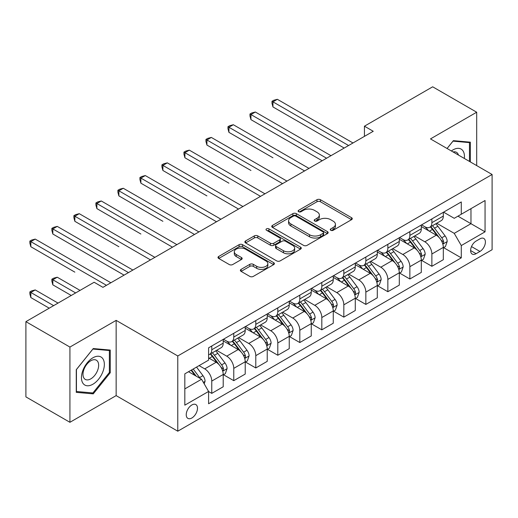 <?xml version="1.0" encoding="UTF-8"?>
<svg xmlns="http://www.w3.org/2000/svg" width="518" height="518" viewBox="0 0 518 518"><rect width="100%" height="100%" fill="white"/><g stroke="black" fill="none" stroke-linecap="round" stroke-linejoin="round"><path stroke-width="0.78" d="M330.762 230.283A1.709 0.991 0 0 0 333.184 230.283L351.547 219.677A2.448 1.412 0 0 0 352.266 218.68A2.448 1.412 0 0 0 351.547 217.683L320.435 199.721A2.448 1.412 0 0 0 316.977 199.721L298.614 210.327A1.709 0.991 0 0 0 298.109 211.027A1.709 0.991 0 0 0 298.614 211.72A1.709 0.991 0 0 0 301.036 211.72L303.412 210.347A7.822 4.513 0 0 1 314.471 210.347L317.061 211.849A7.822 4.513 0 0 1 319.353 215.041A7.822 4.513 0 0 1 317.061 218.233L314.685 219.606A1.709 0.991 0 0 0 314.186 220.305A1.709 0.991 0 0 0 314.685 221.005A1.709 0.991 0 0 0 317.107 221.005L319.483 219.632A7.822 4.513 0 0 1 330.549 219.632L333.139 221.128A7.822 4.513 0 0 1 335.431 224.32A7.822 4.513 0 0 1 333.139 227.512L330.762 228.885A1.709 0.991 0 0 0 330.264 229.584A1.709 0.991 0 0 0 330.762 230.283L330.762 228.885M191.867 417.981A7.971 4.604 120 0 0 197.073 410.955A7.971 4.604 120 0 0 195.849 404.571A7.971 4.604 120 0 0 191.867 404.966A7.971 4.604 120 0 0 186.661 411.991A7.971 4.604 120 0 0 187.879 418.376A7.971 4.604 120 0 0 191.867 417.981M241.097 269.379A2.448 1.412 0 0 0 240.384 270.377A2.448 1.412 0 0 0 241.097 271.374L249.825 276.411A2.448 1.412 0 0 0 253.283 276.411L273.679 264.633A2.448 1.412 0 0 0 274.398 263.636A2.448 1.412 0 0 0 273.679 262.639L242.566 244.677A2.448 1.412 0 0 0 239.109 244.677L218.719 256.455A2.448 1.412 0 0 0 218 257.452A2.448 1.412 0 0 0 218.719 258.45L229.26 264.536A2.448 1.412 0 0 0 232.718 264.536L241.446 259.499A2.448 1.412 0 0 0 242.159 258.501A2.448 1.412 0 0 0 241.446 257.504L236.214 254.48A6.54 3.775 0 0 1 234.304 251.813A6.54 3.775 0 0 1 238.338 248.323A6.54 3.775 0 0 1 245.461 249.145L265.948 260.968A6.54 3.775 0 0 1 267.858 263.636A6.54 3.775 0 0 1 263.824 267.126A6.54 3.775 0 0 1 256.701 266.31L253.283 264.335A2.448 1.412 0 0 0 249.825 264.335L241.097 269.379L241.097 271.374M116.149 320.377L69.924 347.066L25.9 321.652L25.9 396.885L69.924 422.3L116.149 395.616L177.778 431.196L177.778 355.963L116.149 320.377L116.149 395.616M476.69 165.592L476.69 112.218L430.471 138.908L492.1 174.488L177.778 355.963M476.69 112.218L432.672 86.804L364.432 126.198L364.432 136.363M25.9 321.652L94.134 282.258L102.94 287.341L373.238 131.281L364.432 126.198M303.58 245.377A2.448 1.412 0 0 0 307.038 245.377L327.434 233.599A2.448 1.412 0 0 0 328.153 232.601A2.448 1.412 0 0 0 327.434 231.604L296.322 213.643A2.448 1.412 0 0 0 292.864 213.643L272.468 225.421A2.448 1.412 0 0 0 271.756 226.418A2.448 1.412 0 0 0 272.468 227.415L303.58 245.377M267.191 230.652A1.709 0.991 0 0 1 268.926 230.892L268.926 228.859L300.557 247.125A2.448 1.412 0 0 1 301.275 248.122A2.448 1.412 0 0 1 300.557 249.119L280.16 260.897A2.448 1.412 0 0 1 276.703 260.897L245.59 242.929L245.59 240.935A2.448 1.412 0 0 0 244.878 241.932A2.448 1.412 0 0 0 245.59 242.929M245.59 240.935L254.325 235.897A2.448 1.412 0 0 1 257.776 235.897L270.396 243.182A2.448 1.412 0 0 0 273.854 243.182L279.642 239.84A2.448 1.412 0 0 0 280.361 238.843A2.448 1.412 0 0 0 279.642 237.84L266.505 230.257A1.709 0.991 0 0 1 266.006 229.558A1.709 0.991 0 0 1 267.061 228.645A1.709 0.991 0 0 1 268.926 228.859M479.953 238.843L476.074 241.084A7.718 4.455 120 0 0 471.03 247.882A7.718 4.455 120 0 0 472.215 254.073A7.718 4.455 120 0 0 476.074 253.69L479.953 251.45A7.718 4.455 120 0 0 484.99 244.651A7.718 4.455 120 0 0 483.812 238.461A7.718 4.455 120 0 0 479.953 238.843M177.778 431.196L492.1 249.721L492.1 174.488M443.589 212.16L454.241 218.311L461.285 214.245L461.285 201.942L208.592 347.831L208.592 360.133L184.822 373.854L184.822 405.167L208.592 391.446L208.592 403.749L461.285 257.854L461.285 245.558L454.241 233.353L436.732 223.245M461.285 214.245L485.055 200.518L485.055 231.831L461.285 245.558M69.924 347.066L69.924 422.3M457.938 216.174L470.972 223.698L470.972 208.65L485.055 200.518M454.241 233.353L470.972 223.698L485.055 231.831M184.822 388.901L201.547 379.247L188.52 371.723M208.592 391.543L211.765 393.376L211.765 381.073A9.959 5.75 -120 0 0 204.72 368.874L199.087 365.624M211.765 393.376L223.213 386.765L223.213 374.469A9.959 5.75 -120 0 0 216.168 362.263L208.592 357.893M223.472 374.721L233.773 380.665L233.773 368.369A9.959 5.75 -120 0 0 226.729 356.164L216.621 350.33M233.773 380.665L245.221 374.061L245.221 361.758A9.959 5.75 -120 0 0 238.176 349.559L223.213 340.915M245.487 362.011L255.788 367.961L255.788 355.659A9.959 5.75 -120 0 0 248.744 343.46L238.63 337.619M255.788 367.961L267.23 361.35L267.23 349.048A9.959 5.75 -120 0 0 260.191 336.849L245.221 328.211M267.495 349.307L277.797 355.251L277.797 342.948A9.959 5.75 -120 0 0 270.752 330.749L260.638 324.909M277.797 355.251L289.245 348.646L289.245 336.344A9.959 5.75 -120 0 0 282.2 324.145L267.23 315.501M289.51 336.596L299.812 342.54L299.812 330.244A9.959 5.75 -120 0 0 292.767 318.039L282.653 312.205M299.812 342.54L311.253 335.936L311.253 323.633A9.959 5.75 -120 0 0 304.208 311.435L289.245 302.79M311.519 323.886L321.82 329.836L321.82 317.534A9.959 5.75 -120 0 0 314.776 305.335L304.662 299.495M321.82 329.836L333.268 323.226L333.268 310.923A9.959 5.75 -120 0 0 326.223 298.724L311.253 290.086M333.527 311.182L343.829 317.126L343.829 304.824A9.959 5.75 -120 0 0 336.791 292.625L326.677 286.784M343.829 317.126L355.277 310.522L355.277 298.219A9.959 5.75 -120 0 0 348.232 286.02L333.268 277.376M355.542 298.472L365.844 304.422L365.844 292.12A9.959 5.75 -120 0 0 358.799 279.921L348.685 274.08M365.844 304.422L377.292 297.811L377.292 285.509A9.959 5.75 -120 0 0 370.247 273.31L355.277 264.666M377.551 285.761L387.852 291.712L387.852 279.409A9.959 5.75 -120 0 0 380.808 267.21L370.7 261.37M387.852 291.712L399.3 285.101L399.3 272.798A9.959 5.75 -120 0 0 392.255 260.599L377.292 251.962M399.566 273.057L409.867 279.001L409.867 266.699A9.959 5.75 -120 0 0 402.823 254.5L392.709 248.659M409.867 279.001L421.309 272.397L421.309 260.094A9.959 5.75 -120 0 0 414.27 247.895L399.3 239.251M421.574 260.347L431.876 266.297L431.876 253.995A9.959 5.75 -120 0 0 424.831 241.796L414.717 235.955M431.876 266.297L443.324 259.686L443.324 247.384A9.959 5.75 -120 0 0 436.279 235.185L421.309 226.541M421.574 224.864L424.831 226.748A9.959 5.75 -120 0 0 429.817 227.24A9.959 5.75 -120 0 0 431.876 222.682L431.876 218.92M399.566 237.574L402.823 239.452A9.959 5.75 -120 0 0 407.802 239.951A9.959 5.75 -120 0 0 409.867 235.386L409.867 231.624M377.551 250.285L380.808 252.162A9.959 5.75 -120 0 0 385.793 252.654A9.959 5.75 -120 0 0 387.852 248.096L387.852 244.334M355.542 262.989L358.799 264.873A9.959 5.75 -120 0 0 363.778 265.365A9.959 5.75 -120 0 0 365.844 260.807L365.844 257.045M333.527 275.699L336.791 277.577A9.959 5.75 -120 0 0 341.77 278.075A9.959 5.75 -120 0 0 343.829 273.51L343.829 269.748M311.519 288.409L314.776 290.287A9.959 5.75 -120 0 0 319.755 290.779A9.959 5.75 -120 0 0 321.82 286.221L321.82 282.459M289.51 301.113L292.767 302.998A9.959 5.75 -120 0 0 297.746 303.49A9.959 5.75 -120 0 0 299.812 298.931L299.812 295.169M267.495 313.824L270.752 315.702A9.959 5.75 -120 0 0 275.731 316.194A9.959 5.75 -120 0 0 277.797 311.635L277.797 307.873M245.487 326.528L248.744 328.412A9.959 5.75 -120 0 0 253.723 328.904A9.959 5.75 -120 0 0 255.788 324.346L255.788 320.584M223.472 339.238L226.729 341.122A9.959 5.75 -120 0 0 231.714 341.615A9.959 5.75 -120 0 0 233.773 337.056L233.773 333.294M443.589 247.636L461.285 257.854M429.817 227.24L441.258 220.629A9.959 5.75 -120 0 0 443.324 216.071L443.324 212.309M407.802 239.951L419.25 233.34A9.959 5.75 -120 0 0 421.309 228.781L421.309 225.019M385.793 252.654L397.235 246.05A9.959 5.75 -120 0 0 399.3 241.485L399.3 237.723M363.778 265.365L375.226 258.754A9.959 5.75 -120 0 0 377.292 254.196L377.292 250.434M341.77 278.075L353.218 271.464A9.959 5.75 -120 0 0 355.277 266.906L355.277 263.144M319.755 290.779L331.203 284.175A9.959 5.75 -120 0 0 333.268 279.61L333.268 275.848M297.746 303.49L309.194 296.879A9.959 5.75 -120 0 0 311.253 292.32L311.253 288.558M275.731 316.194L287.179 309.589A9.959 5.75 -120 0 0 289.245 305.031L289.245 301.269M253.723 328.904L265.171 322.3A9.959 5.75 -120 0 0 267.23 317.735L267.23 313.973M231.714 341.615L243.156 335.004A9.959 5.75 -120 0 0 245.221 330.445L245.221 326.683M208.592 354.726A9.959 5.75 -120 0 0 209.699 354.318L221.147 347.714A9.959 5.75 -120 0 0 223.213 343.156L223.213 339.394M209.699 354.318A9.959 5.75 -120 0 0 211.765 349.76L211.765 345.998M201.547 379.247L208.592 391.446M470.35 161.933L470.35 142.172L453.36 140.65L447.06 148.485M76.263 392.353L93.253 393.868L110.25 372.733L110.25 350.071L93.253 348.556L76.263 369.697L76.263 392.353M109.369 372.222L110.25 372.733M91.459 392.832L93.253 393.868M331.449 230.523L333.139 229.545A7.822 4.513 0 0 0 335.431 226.353L335.431 224.32M319.353 215.041L319.353 217.074A7.822 4.513 0 0 1 317.061 220.267L315.371 221.244M351.515 219.697L320.435 201.755A2.448 1.412 0 0 0 316.977 201.755L299.294 211.966M327.402 233.618L296.322 215.676A2.448 1.412 0 0 0 292.864 215.676L272.5 227.434M323.115 233.301A1.709 0.991 0 0 0 323.614 232.601A1.709 0.991 0 0 0 323.115 231.902L295.804 216.136A1.709 0.991 0 0 0 293.382 216.136L290.876 217.586A7.822 4.513 0 0 0 288.584 220.778A7.822 4.513 0 0 0 290.876 223.97L309.544 234.751A7.822 4.513 0 0 0 320.61 234.751L323.115 233.301L323.115 235.334A1.709 0.991 0 0 0 323.614 234.635L323.614 232.601M288.584 220.778L288.584 222.811A7.822 4.513 0 0 0 290.876 226.003L290.876 223.97M323.115 235.334L320.61 236.784A7.822 4.513 0 0 1 309.544 236.784L290.876 226.003M245.623 242.948L254.325 237.93L254.325 235.897M280.361 238.843L280.361 240.876A2.448 1.412 0 0 1 279.642 241.874L273.854 245.215A2.448 1.412 0 0 1 270.396 245.215L257.776 237.93A2.448 1.412 0 0 0 254.325 237.93M268.926 230.892L300.524 249.139M283.488 250.738A6.54 3.775 0 0 0 290.617 251.56A6.54 3.775 0 0 0 294.651 248.07A6.54 3.775 0 0 0 292.735 245.402L285.522 241.233A2.448 1.412 0 0 0 282.064 241.233L276.275 244.58A2.448 1.412 0 0 0 275.557 245.577A2.448 1.412 0 0 0 276.275 246.574L283.488 250.738L283.488 252.771A6.54 3.775 0 0 0 290.617 253.593A6.54 3.775 0 0 0 294.651 250.103L294.651 248.07M275.557 245.577L275.557 247.61A2.448 1.412 0 0 0 276.275 248.608L276.275 246.574M283.488 252.771L276.275 248.608M267.858 263.636L267.858 265.669A6.54 3.775 0 0 1 263.824 269.159A6.54 3.775 0 0 1 256.701 268.343L253.283 266.369A2.448 1.412 0 0 0 249.825 266.369L241.129 271.393M234.304 251.813L234.304 253.846A6.54 3.775 0 0 0 236.214 256.514L236.214 254.48M241.414 259.518L236.214 256.514M273.646 264.653L242.566 246.71A2.448 1.412 0 0 0 239.109 246.71L218.751 258.469M443.324 247.792L445.435 246.574L447.196 241.485A6.598 3.807 -120 0 0 445.091 235.871L437.898 226.262A19.049 11.001 -120 0 0 435.819 223.776M428.658 230.788A19.049 11.001 -120 0 0 424.76 226.703M442.722 243.751L443.492 242.923L443.635 241.77A6.598 3.807 -120 0 0 441.744 237.801L434.55 228.198A19.049 11.001 -120 0 0 432.472 225.706M430.698 226.729A15.812 9.13 60 0 1 433.294 229.681L439.381 237.807M272.954 157.77L228.93 132.349L228.93 127.266L233.333 124.728L308.968 168.389M430.361 226.929A19.049 11.001 60 0 1 432.439 229.416L437.218 235.8M348.588 145.519L272.954 101.852L277.357 99.307L352.991 142.974M344.185 148.057L272.954 106.935L272.954 101.852L271.989 101.295L273.75 100.278L277.357 99.307M272.954 106.935L271.989 103.328L271.989 101.295M421.309 260.502L423.426 259.278L425.187 254.196A6.598 3.807 -120 0 0 423.076 248.575L415.883 238.973A19.049 11.001 -120 0 0 413.804 236.48M406.649 243.492A19.049 11.001 -120 0 0 402.751 239.413M420.713 256.455L421.477 255.627L421.62 254.48A6.598 3.807 -120 0 0 419.735 250.511L412.535 240.902A19.049 11.001 -120 0 0 410.457 238.416M408.689 239.439A15.812 9.13 60 0 1 411.286 242.392L417.372 250.518M250.945 170.474L206.922 145.059L206.922 139.977L211.325 137.432L286.953 181.099M408.346 239.633A19.049 11.001 60 0 1 410.424 242.126L415.209 248.511M399.3 273.206L401.411 271.989L403.172 266.906A6.598 3.807 -120 0 0 401.068 261.286L393.874 251.683A19.049 11.001 -120 0 0 391.796 249.19M384.641 256.203A19.049 11.001 -120 0 0 380.736 252.124M398.698 269.166L399.469 268.337L399.611 267.184A6.598 3.807 -120 0 0 397.72 263.215L390.527 253.613A19.049 11.001 -120 0 0 388.448 251.12M386.674 252.143A15.812 9.13 60 0 1 389.271 255.096L395.357 263.228M228.93 183.184L184.913 157.77L184.913 152.68L189.31 150.142L264.944 193.81M386.337 252.344A19.049 11.001 60 0 1 388.416 254.83L393.194 261.214M377.292 285.917L379.403 284.699L381.164 279.61A6.598 3.807 -120 0 0 379.053 273.996L371.859 264.387A19.049 11.001 -120 0 0 369.781 261.901M362.626 268.913A19.049 11.001 -120 0 0 358.728 264.827M376.69 281.876L377.454 281.047L377.603 279.895A6.598 3.807 -120 0 0 375.712 275.926L368.518 266.317A19.049 11.001 -120 0 0 366.44 263.83M364.666 264.853A15.812 9.13 60 0 1 367.262 267.806L373.349 275.932M206.922 195.895L162.898 170.474L162.898 165.391L167.301 162.853L242.929 206.514M364.322 265.048A19.049 11.001 60 0 1 366.401 267.541L371.186 273.925M326.573 158.223L250.945 114.562L255.348 112.017L330.976 155.685M322.17 160.768L250.945 119.645L250.945 114.562L249.974 113.999L251.735 112.982L255.348 112.017M250.945 119.645L249.974 116.032L249.974 113.999M304.565 170.934L227.965 126.709L229.727 125.693L233.333 124.728M228.93 132.349L227.965 128.742L227.965 126.709M282.55 183.637L205.95 139.413L207.712 138.397L211.325 137.432M206.922 145.059L205.95 141.446L205.95 139.413M355.277 298.627L357.388 297.403L359.149 292.32A6.598 3.807 -120 0 0 357.044 286.7L349.851 277.098A19.049 11.001 -120 0 0 347.772 274.605M340.617 281.617A19.049 11.001 -120 0 0 336.713 277.538M354.675 294.58L355.445 293.751L355.588 292.599A6.598 3.807 -120 0 0 353.697 288.63L346.503 279.027A19.049 11.001 -120 0 0 344.425 276.541M342.651 277.564A15.812 9.13 60 0 1 345.247 280.516L351.34 288.643M184.907 208.599L140.89 183.184L140.89 178.101L145.293 175.557L220.921 219.224M342.314 277.758A19.049 11.001 60 0 1 344.392 280.251L349.177 286.635M260.541 196.348L183.942 152.124L185.703 151.107L189.31 150.142M184.913 157.77L183.942 154.157L183.942 152.124M464.335 158.463A16.188 9.343 120 0 0 462.917 150.77A16.188 9.343 120 0 0 451.366 150.971M458.456 155.07A11.079 6.397 120 0 0 457.711 153.457A11.079 6.397 120 0 0 456.462 152.305A11.079 6.397 120 0 0 453.075 151.962M452.972 141.129L469.47 142.625L469.47 161.428M468.382 141.99L469.47 142.625M447.092 148.504L453.01 141.149M92.903 357.796A16.188 9.343 120 0 0 81.456 377.616A16.188 9.343 120 0 0 92.903 384.226A16.188 9.343 120 0 0 104.351 364.4A16.188 9.343 120 0 0 92.903 357.796M90.818 360.755A11.079 6.397 120 0 0 83.579 370.525A11.079 6.397 120 0 0 85.276 379.403A11.079 6.397 120 0 0 90.818 378.852A11.079 6.397 120 0 0 98.057 369.088A11.079 6.397 120 0 0 96.361 360.211A11.079 6.397 120 0 0 90.818 360.755M109.369 372.481L92.903 392.961L76.437 391.491L76.437 369.541L92.903 349.054L109.369 350.531L109.369 372.481M108.275 349.896L109.369 350.531M333.268 311.331L335.379 310.114L337.14 305.031A6.598 3.807 -120 0 0 335.036 299.41L327.836 289.802A19.049 11.001 -120 0 0 325.757 287.315M318.602 294.328A19.049 11.001 -120 0 0 314.704 290.248M332.666 307.291L333.43 306.462L333.579 305.309A6.598 3.807 -120 0 0 331.688 301.34L324.495 291.738A19.049 11.001 -120 0 0 322.416 289.245M320.642 290.268A15.812 9.13 60 0 1 323.238 293.22L329.325 301.346M162.898 221.309L118.875 195.888L118.875 190.805L123.278 188.267L198.912 231.928M320.299 290.469A19.049 11.001 60 0 1 322.377 292.955L327.162 299.339M238.533 209.058L161.927 164.834L163.688 163.817L167.301 162.853M162.898 170.474L161.927 166.867L161.927 164.834M311.253 324.041L313.371 322.818L315.125 317.735A6.598 3.807 -120 0 0 313.021 312.114L305.827 302.512A19.049 11.001 -120 0 0 303.749 300.026M296.594 307.038A19.049 11.001 -120 0 0 292.689 302.952M310.651 320.001L311.422 319.172L311.564 318.02A6.598 3.807 -120 0 0 309.673 314.05L302.48 304.442A19.049 11.001 -120 0 0 300.401 301.955M298.627 302.978A15.812 9.13 60 0 1 301.223 305.931L307.316 314.057M140.89 234.019L96.866 208.599L96.866 203.516L101.269 200.978L176.897 244.638M298.29 303.172A19.049 11.001 60 0 1 300.369 305.665L305.154 312.05M216.518 221.762L139.918 177.538L141.679 176.521L145.293 175.557M140.89 183.184L139.918 179.571L139.918 177.538M289.245 336.752L291.356 335.528L293.117 330.445A6.598 3.807 -120 0 0 291.012 324.825L283.819 315.222A19.049 11.001 -120 0 0 281.74 312.73M274.579 319.742A19.049 11.001 -120 0 0 270.681 315.663M288.643 332.705L289.407 331.876L289.556 330.724A6.598 3.807 -120 0 0 287.665 326.754L280.471 317.152A19.049 11.001 -120 0 0 278.393 314.666M276.618 315.689A15.812 9.13 60 0 1 279.215 318.635L285.301 326.767M118.875 246.723L74.851 221.309L74.851 216.226L79.254 213.681L154.888 257.349M276.275 315.883A19.049 11.001 60 0 1 278.36 318.369L283.139 324.76M194.509 234.473L117.91 190.248L119.671 189.232L123.278 188.267M118.875 195.888L117.91 192.282L117.91 190.248M267.23 349.456L269.347 348.238L271.108 343.156A6.598 3.807 -120 0 0 268.997 337.535L261.804 327.926A19.049 11.001 -120 0 0 259.725 325.44M252.57 332.452A19.049 11.001 -120 0 0 248.672 328.367M266.634 345.415L267.398 344.587L267.541 343.434A6.598 3.807 -120 0 0 265.656 339.465L258.456 329.862A19.049 11.001 -120 0 0 256.378 327.37M254.61 328.393A15.812 9.13 60 0 1 257.2 331.345L263.293 339.471M96.866 259.434L124.067 275.142M254.267 328.593A19.049 11.001 60 0 1 256.345 331.08L261.13 337.464M172.494 247.183L95.895 202.959L97.656 201.942L101.269 200.978M96.866 208.599L95.895 204.992L95.895 202.959M245.221 362.166L247.332 360.942L249.093 355.86A6.598 3.807 -120 0 0 246.989 350.239L239.795 340.637A19.049 11.001 -120 0 0 237.717 338.15M230.562 345.163A19.049 11.001 -120 0 0 226.657 341.077M244.619 358.126L245.39 357.297L245.532 356.144A6.598 3.807 -120 0 0 243.641 352.175L236.448 342.566A19.049 11.001 -120 0 0 234.369 340.08M232.595 341.103A15.812 9.13 60 0 1 235.191 344.056L241.278 352.182M74.851 272.138L30.827 246.723L30.827 241.641L35.23 239.096L110.865 282.763M232.258 341.297A19.049 11.001 60 0 1 234.337 343.79L239.115 350.174M150.485 259.887L73.886 215.663L75.647 214.646L79.254 213.681M74.851 221.309L73.886 217.696L73.886 215.663M223.213 374.87L225.324 373.653L227.085 368.57A6.598 3.807 -120 0 0 224.974 362.95L217.78 353.347A19.049 11.001 -120 0 0 215.702 350.854M222.611 370.83L223.375 370.001L223.517 368.848A6.598 3.807 -120 0 0 221.633 364.879L214.439 355.277A19.049 11.001 -120 0 0 212.361 352.79M210.586 353.813A15.812 9.13 60 0 1 213.183 356.76L219.269 364.892M80.044 290.391L57.245 277.221L52.842 279.765L52.842 284.848L71.244 295.474M210.243 354.008A19.049 11.001 60 0 1 212.322 356.494L217.107 362.885M52.842 284.848L51.871 281.242L51.871 279.208L75.647 292.929M51.871 279.208L53.632 278.192L57.245 277.221M128.47 272.597L52.842 228.93L57.245 226.392L132.873 270.053M124.067 275.136L52.842 234.013L52.842 228.93L51.871 228.373L53.632 227.357L57.245 226.392M52.842 234.013L51.871 230.406L51.871 228.373M204.189 383.819L205.07 381.28A6.598 3.807 -120 0 0 202.965 375.66L196.542 367.087M58.035 303.095L35.23 289.931L30.827 292.476L30.827 297.559L49.229 308.178M200.22 378.477A6.598 3.807 -120 0 0 199.618 377.59L193.201 369.017M191.543 369.975L196.16 376.133M191.084 370.24L195.001 375.459M30.827 297.559L29.863 293.946L29.863 291.912L53.632 305.639M29.863 291.912L31.624 290.896L35.23 289.931M106.462 285.308L29.863 241.084L31.624 240.067L35.23 239.096M30.827 246.723L29.863 243.117L29.863 241.084M204.72 368.874L216.168 362.263M226.729 356.164L238.176 349.559M248.744 343.46L260.191 336.849M270.752 330.749L282.2 324.145M292.767 318.039L304.208 311.435M314.776 305.335L326.223 298.724M336.791 292.625L348.232 286.02M358.799 279.921L370.247 273.31M380.808 267.21L392.255 260.599M402.823 254.5L414.27 247.895M424.831 241.796L436.279 235.185M431.876 222.682L443.324 216.071M431.876 253.995L443.324 247.384M409.867 266.699L421.309 260.094M409.867 235.386L421.309 228.781M387.852 279.409L399.3 272.798M387.852 248.096L399.3 241.485M365.844 292.12L377.292 285.509M365.844 260.807L377.292 254.196M343.829 304.824L355.277 298.219M343.829 273.51L355.277 266.906M321.82 317.534L333.268 310.923M321.82 286.221L333.268 279.61M299.812 330.244L311.253 323.633M299.812 298.931L311.253 292.32M277.797 342.948L289.245 336.344M277.797 311.635L289.245 305.031M255.788 355.659L267.23 349.048M255.788 324.346L267.23 317.735M233.773 368.369L245.221 361.758M233.773 337.056L245.221 330.445M211.765 381.073L223.213 374.469M211.765 349.76L223.213 343.156M471.503 246.574L479.953 251.45M470.616 250.537L476.074 253.69M333.139 229.545L333.139 227.512M314.685 221.005L314.685 219.606M317.061 220.267L317.061 218.233M298.614 211.72L298.614 210.327M316.977 201.755L316.977 199.721M320.435 201.755L320.435 199.721M351.547 219.677L351.547 217.683M272.468 227.415L272.468 225.421M292.864 215.676L292.864 213.643M296.322 215.676L296.322 213.643M327.434 233.599L327.434 231.604M309.544 236.784L309.544 234.751M320.61 236.784L320.61 234.751M257.776 237.93L257.776 235.897M270.396 245.215L270.396 243.182M273.854 245.215L273.854 243.182M279.642 241.874L279.642 239.84M300.557 249.119L300.557 247.125M249.825 266.369L249.825 264.335M253.283 266.369L253.283 264.335M256.701 268.343L256.701 266.31M241.446 259.499L241.446 257.504M218.719 258.45L218.719 256.455M239.109 246.71L239.109 244.677M242.566 246.71L242.566 244.677M273.679 264.633L273.679 262.639M442.832 244.114L447.151 241.615M434.55 228.198L437.898 226.262M429.364 231.19L432.439 229.416M441.744 237.801L445.091 235.871M441.219 240.378L443.635 241.77M420.817 256.818L425.142 254.325M412.535 240.902L415.883 238.973M407.349 243.9L410.424 242.126M419.735 250.511L423.076 248.575M419.211 253.088L421.62 254.48M398.808 269.528L403.127 267.029M390.527 253.613L393.874 251.683M385.34 256.604L388.416 254.83M397.72 263.215L401.068 261.286M397.196 265.792L399.611 267.184M376.793 282.239L381.118 279.739M368.518 266.317L371.859 264.387M363.325 269.315L366.401 267.541M375.712 275.926L379.053 273.996M375.187 278.503L377.603 279.895M354.785 294.943L359.11 292.45M346.503 279.027L349.851 277.098M341.317 282.025L344.392 280.251M353.697 288.63L357.044 286.7M353.179 291.207L355.588 292.599M332.776 307.653L337.095 305.154M324.495 291.738L327.836 289.802M319.302 294.729L322.377 292.955M331.688 301.34L335.036 299.41M331.164 303.917L333.579 305.309M310.761 320.357L315.086 317.864M302.48 304.442L305.827 302.512M297.293 307.439L300.369 305.665M309.673 314.05L313.021 312.114M309.155 316.627L311.564 318.02M288.753 333.068L293.071 330.575M280.471 317.152L283.819 315.222M275.285 320.15L278.36 318.369M287.665 326.754L291.012 324.825M287.14 329.331L289.556 330.724M266.738 345.778L271.063 343.279M258.456 329.862L261.804 327.926M253.27 332.854L256.345 331.08M265.656 339.465L268.997 337.535M265.132 342.042L267.541 343.434M244.729 358.482L249.048 355.989M236.448 342.566L239.795 340.637M231.261 345.564L234.337 343.79M243.641 352.175L246.989 350.239M243.117 354.752L245.532 356.144M222.714 371.192L227.039 368.699M214.439 355.277L217.78 353.347M209.246 358.275L212.322 356.494M221.633 364.879L224.974 362.95M221.108 367.456L223.517 368.848M203.354 382.368L205.031 381.403M199.618 377.59L202.965 375.66"/></g></svg>
